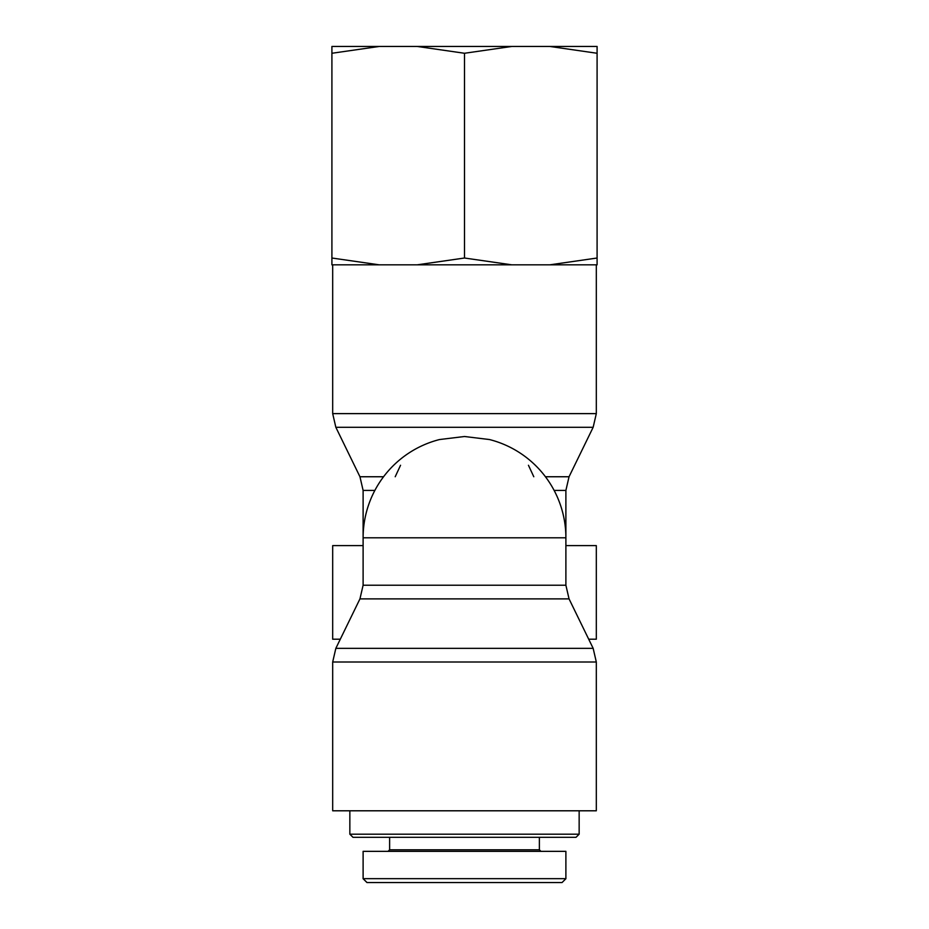<?xml version="1.0" encoding="UTF-8"?>
<svg xmlns="http://www.w3.org/2000/svg" width="929" height="929" viewBox="0 0 929 929"><rect width="100%" height="100%" fill="white"/><g stroke="black" fill="none" stroke-linecap="round" stroke-linejoin="round"><path stroke-width="1.39" d="M533.792 476.751L528.45 465.266M400.55 465.266L395.208 476.751M374.863 490.419L363.111 490.419L363.111 537.81A101.389 101.389 0 0 1 439.522 439.545L464.5 436.502L489.478 439.545A101.389 101.389 0 0 1 565.889 537.81L565.889 585.212L363.111 585.212L359.953 598.88L569.047 598.88L565.889 585.212M340.293 639.21L332.687 639.21L332.687 545.613L363.111 545.613M565.889 545.613L596.313 545.613L596.313 639.21L588.707 639.21M359.953 598.88L335.845 648.337L332.687 662.005L332.687 810.796L596.313 810.796L596.313 662.005L593.155 648.337L335.845 648.337L332.687 662.005L596.313 662.005L593.155 648.337L569.047 598.88M576.026 837.308L579.15 834.196L576.026 837.308L352.974 837.308L349.85 834.196L349.85 810.796M565.889 878.66L565.889 851.347L363.111 851.347L363.111 878.66L367.048 882.55L562.045 882.55L565.935 878.66L363.065 878.66L366.955 882.55M579.15 810.796L579.15 834.196L349.85 834.196L352.974 837.308M539.377 837.308L539.377 849.791L540.933 851.347L539.377 849.791L389.623 849.791L388.067 851.347L389.623 849.791L389.623 837.308M331.908 46.45L379.253 46.45L331.908 53.267L331.908 46.45M417.156 46.45L511.844 46.45L464.5 53.267L417.156 46.45L379.253 46.45M549.747 46.45L597.092 46.45L597.092 53.267L549.747 46.45L511.844 46.45M549.747 264.835L597.092 258.018L597.092 264.835L417.156 264.835L464.5 258.018L511.844 264.835M331.908 258.018L379.253 264.835L331.908 264.835L331.908 53.267M379.253 264.835L417.156 264.835M464.5 258.018L464.5 53.267M597.092 258.018L597.092 53.267M554.137 490.419L565.889 490.419L565.889 537.81L363.111 537.81L363.111 585.212M383.561 476.751L359.953 476.751L335.845 427.294L593.155 427.294L596.313 413.626L332.687 413.626L332.687 264.835M565.889 490.419L569.047 476.751L545.439 476.751M363.111 490.419L359.953 476.751M569.047 476.751L593.155 427.294M335.845 427.294L332.687 413.626M596.313 413.626L596.313 264.835"/></g></svg>
